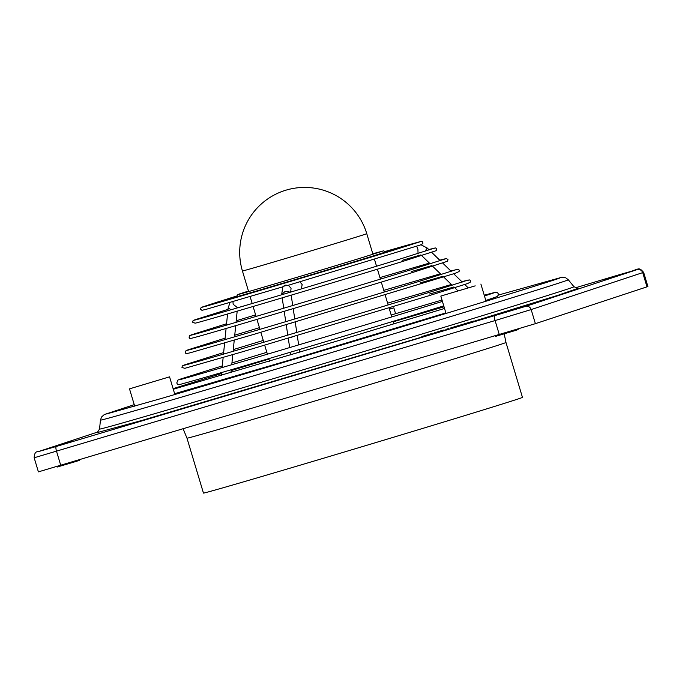 <?xml version="1.0" encoding="UTF-8"?>
<svg xmlns="http://www.w3.org/2000/svg" width="682" height="682" viewBox="0 0 682 682"><rect width="100%" height="100%" fill="white"/><g stroke="black" fill="none" stroke-linecap="round" stroke-linejoin="round"><path stroke-width="1.02" d="M56.444 466.659L57.169 467.051L74.347 461.961L79.427 460.376L79.777 459.711M495.013 335.936L495.737 336.328L512.915 331.239L517.988 329.645L518.38 328.929M169.562 376.839L129.503 388.859L169.562 376.839L174.873 394.546M577.782 288.426L558.14 295.238L473.871 321.282M463.223 324.53L461.501 325.058M450.981 328.255L450.418 328.426M446.173 329.713L444.025 330.369M421.945 337.061L141.856 420.453L97.287 432.584M288.929 360.778A4.646 4.501 71.8 0 1 289.142 360.215L295.57 358.306A4.646 4.501 71.8 0 1 296.048 358.647M285.178 285.195C288.119 285.187 287.966 285.4 284.718 285.852C282.22 287.113 282.374 286.892 285.178 285.195M217.993 301.887L201.173 307.403L200.465 309.202L201.932 310.31L206.152 309.33L282.851 286.815L281.666 294.462L284.641 291.853L286.747 291.487L290.276 292.203M293.524 336.499L291.419 337.266M291.495 323.046L289.398 323.814M289.475 309.594L287.369 310.361M287.446 296.141L285.34 296.909M492.157 299.355A4.646 1.253 -106.8 0 0 491.782 298.537M212.912 382.738A4.646 3.248 73.7 0 0 212.98 383.335M53.878 446.991L71.414 441.748L53.878 446.991M604.03 279.475L621.566 274.232L604.03 279.475M492.447 316.269L509.974 311.026L492.447 316.269M203.458 493.086A166.527 1.159 -16.7 0 0 343.302 452.328A166.527 1.159 -16.7 0 0 517.536 399.158A166.527 1.159 -16.7 0 0 522.455 397.376L505.984 342.483A166.527 1.159 163.3 0 1 501.065 344.257A166.527 1.159 163.3 0 1 307.156 403.301A166.527 1.159 163.3 0 1 186.987 438.185L203.458 493.086M299.927 281.802L302.177 284.582L301.308 288.912M475.192 285.86L440.819 296.065L475.192 285.86M389.439 309.236L393.821 307.821L389.379 309.057M465.78 323.396L472.311 321.461L465.789 323.438M441.45 330.642L438.739 331.486L441.459 330.668M433.087 333.14L421.8 336.567L433.087 333.14M464.527 323.771L473.7 321.034L464.527 323.771M473.794 321.017L474.016 321.759L473.692 321.052M459.813 325.178L453.036 327.207L459.821 325.203M452.268 327.42L460.913 324.879L452.268 327.42M442.422 330.42L434.468 332.79L443.905 329.977L442.422 330.42L442.644 331.162L442.03 330.514M448.807 328.434L446.062 329.338L448.807 328.434M38.064 451.706A4.646 4.501 -108.2 0 0 37.945 451.748L98.217 431.868L38.064 451.706L56.291 446.471L525.515 306.414L637.107 269.612L618.881 274.855C640.21 270.038 637.653 265.571 643.672 272.45L647.9 286.542L535.396 323.669L38.397 471.867L34.168 457.775L495.089 320.557L531.167 309.577L641.583 272.996M426.378 335.203L426.6 335.945L425.491 336.209L425.27 335.467M425.491 336.209L423.369 336.908L423.147 336.166M423.369 336.908L422.022 337.309L421.8 336.567M434.673 333.472L432.533 334.18L432.311 333.438M432.533 334.18L431.186 334.581L430.964 333.839M431.177 334.538L427.946 335.544L427.725 334.802M427.946 335.544L426.6 335.945M473.913 321.793L473.487 321.12M473.709 321.861L473.112 321.239M473.334 321.981L472.617 322.211L472.396 321.461M472.617 322.211L471.876 322.433L471.646 321.691M471.876 322.433L471.16 322.654L470.938 321.913M471.16 322.654L470.179 322.953L469.958 322.211M470.179 322.953L469.574 323.132L469.352 322.39M469.574 323.132L468.56 323.438L468.338 322.697M468.56 323.438L467.716 323.686L467.494 322.944M467.716 323.686L466.906 323.933L466.684 323.191M466.906 323.933L466.138 324.163L465.908 323.421M466.138 324.163L465.26 324.419L465.039 323.677M465.26 324.419L464.57 323.814M464.792 324.555L464.152 324.743L463.931 324.001M464.152 324.743L463.564 324.103M463.786 324.845L463.231 324.197M463.453 324.939L463.129 324.214M461.39 324.709L461.62 325.45L460.913 324.879M461.134 325.621L460.384 325.851L460.162 325.109M460.384 325.851L459.77 326.039L459.549 325.297M459.77 326.039L458.892 326.311L458.671 325.57M458.892 326.311L457.912 326.61L457.69 325.868M457.912 326.61L457.307 326.789L457.085 326.047M457.307 326.789L456.292 327.096L456.07 326.354M456.292 327.096L455.448 327.343L455.226 326.601M455.448 327.343L454.638 327.59L454.417 326.849M454.638 327.59L453.871 327.82L453.641 327.079M453.871 327.82L452.993 328.076L452.771 327.334M452.993 328.076L452.302 327.471M452.524 328.213L451.885 328.4L451.663 327.658M451.885 328.4L451.296 327.761M451.518 328.502L450.964 327.854M451.186 328.596L450.862 327.872M434.468 332.79L434.69 333.532L436.173 333.089L435.951 332.347M442.644 331.162L444.127 330.719L443.905 329.977M442.251 331.256L438.211 332.458L437.989 331.716M438.211 332.458L436.173 333.089M446.062 329.338L446.284 330.079L447.767 329.636L447.545 328.895M447.767 329.636L450.512 328.733L450.291 327.991M498.32 295.084L561.985 277.224L565.753 277.813L568.285 279.765A244.224 1.696 163.3 0 1 561.073 282.374A244.224 1.696 163.3 0 1 276.687 368.962A244.224 1.696 163.3 0 1 100.45 420.121L99.538 429.08A247.668 1.722 -16.7 0 0 278.265 377.206A247.668 1.722 -16.7 0 0 566.657 289.39A247.668 1.722 -16.7 0 0 573.98 286.738L577.969 288.409M297.642 357.683L298.111 358.033M416.659 246.219L417.921 249.203L418.049 253.985M427.247 248.043L425.039 251.24M231.01 309.747L228.163 307.897M218.743 381.033L218.803 381.613M290.728 291.777L291.052 288.256L288.375 285.255M237.609 307.77L233.167 304.274L232.946 301.649M372.943 254.275L366.771 233.687A64.901 0.452 163.3 0 1 364.853 234.378A64.901 0.452 163.3 0 1 289.279 257.395A64.901 0.452 163.3 0 1 242.434 270.984L248.615 291.572M237.583 307.778L252.195 303.507M646.988 286.875L642.751 272.783A4.646 4.501 71.8 0 0 637.107 269.612M535.396 323.669L531.167 309.577A4.646 4.501 71.8 0 0 525.515 306.414M499.318 334.657L495.089 320.557A4.646 1.159 73.4 0 1 494.851 315.749M60.758 465.38L56.529 451.288A4.646 1.159 73.4 0 1 56.291 446.471M34.168 457.775C34.381 453.47 35.634 451.458 37.945 451.748A4.646 4.501 -108.2 0 0 37.8 451.791M618.889 274.846L575.293 287.847L618.881 274.855A4.646 1.159 -106.6 0 1 618.889 274.846A4.646 1.159 -106.6 0 1 618.898 274.846M228.018 309.355L194.89 319.798L193.049 320.659L192.648 322.219L195.12 323.183C200.389 322.356 336.456 281.888 401.459 261.828L436.156 250.695L436.719 248.99L435.67 247.95L428.739 249.484M434.46 248.112L400.547 258.87C335.962 278.776 201.42 318.869 194.055 320.242L194.055 320.242M226.56 323.754L191.403 334.836L189.46 335.757L189.085 337.292C191.096 337.982 186.868 339.525 194.933 337.394C214.319 332.287 346.788 292.817 410.624 273.124L447.554 261.223L447.997 259.62L446.403 258.504L439.737 260.183M445.73 258.742L409.712 270.166C341.153 291.291 198.343 333.848 190.491 335.314L190.5 335.314M225.103 338.161L187.917 349.883L185.854 350.872L185.521 352.372C184.916 353.626 186.561 353.745 190.449 352.722L253.627 334.436L455.337 273.252L459.088 271.53L459.267 270.243L458.432 269.271L450.725 270.873M457 269.373L418.876 281.461C346.695 303.695 197.047 348.323 186.936 350.395L186.945 350.395M238.862 294.266L238.862 294.266C235.742 295.579 321.947 270.046 362.568 257.489L382.755 251.095M248.461 291.061L239.118 294.061L237.498 294.905L236.816 296.738M222.298 365.893L179.895 379.26L177.857 380.104L176.851 382.764C176.979 384.665 178.863 384.98 182.503 383.71C199.579 379.465 361.255 331.333 438.824 307.394L443.769 305.868M442.43 301.418L437.452 302.953C353.191 328.997 174.95 381.852 178.923 379.797L178.923 379.797M223.645 352.56L184.43 364.93L182.316 365.927L181.958 367.445L184.856 368.314L241.905 351.946L428.952 295.715L467.69 283.516L470.418 282.058L470.546 280.865L469.753 279.918L461.723 281.564M468.261 279.995L428.04 292.757C351.895 316.209 194.072 363.276 183.381 365.467L183.39 365.467M201.863 307.224L201.855 307.224C198.351 308.895 328.195 270.396 389.908 251.334L420.777 241.547M214.395 303.226L214.395 303.226C212.912 304.24 326.84 270.439 380.812 253.764L408.109 245.111M236.884 295.954L215.009 302.885L213.065 304.172M227.737 299.219L227.728 299.219C227.907 299.671 325.229 270.771 371.247 256.56L394.767 249.109M236.842 296.15L226.569 299.884M173.288 389.252L336.985 341.06L444.536 308.452M221.522 373.531L173.109 388.655M106.597 413.94L162.802 398.066L276.986 364.341C410.948 324.496 561.226 278.418 559.752 277.983L559.743 277.992M183.168 428.893L186.987 438.185M289.142 360.224L174.626 393.702M295.579 358.306L445.875 312.902M290.131 359.925L294.564 358.604M287.472 285.528L420.308 245.008L422.9 243.627L422.61 241.752L421.365 241.326L404.375 245.972M420.973 254.898L402.133 260.362M431.962 265.588L411.289 271.581M442.959 276.278L420.436 282.8M482.617 289.833L483.282 292.032M453.956 286.969L429.592 294.019M299.765 352.202L299.364 349.551M298.665 344.913L297.25 335.527M296.789 332.432L295.229 322.075M294.76 318.98L293.2 308.622M292.731 305.527L291.171 295.17M300.506 357.317L300.455 356.848M457.886 290.796L454.715 287.71M452.192 285.255L443.692 276.994M441.169 274.539L432.669 266.278M430.146 263.823L421.655 255.562M429.174 249.919L427.256 248.043L420.973 244.778M484.229 295.195L495.805 292.186L497.613 292.783L498.295 293.848L498.312 295.118L497.238 296.542L485.814 300.472M221.335 375.432L221.624 372.543M222.127 367.555L223.15 357.445M223.491 354.12L224.617 342.961M224.958 339.636L226.083 328.477M226.415 325.152L227.549 313.993M227.882 310.668L228.163 307.906L230.064 302.493M374.461 259.305L376.532 266.219M377.419 269.185L380.403 279.126M381.289 282.092L384.273 292.032M385.168 294.999L388.152 304.939M389.038 307.906L391.741 316.908M393.071 321.358L393.838 323.907M395.176 328.357L395.313 328.826M366.771 233.687A64.901 64.901 0 0 0 284.283 190.696A64.901 64.901 0 0 0 242.434 270.984M486.036 301.231L480.887 284.044M446.037 313.447L440.819 296.065M134.704 406.199L129.503 388.859M250.123 296.602L252.195 303.516M253.09 306.482L256.074 316.422M256.961 319.398L259.944 329.338M260.831 332.305L263.815 342.245M264.701 345.211L267.404 354.214M268.742 358.664L269.509 361.213M270.839 365.663L270.984 366.132M399.729 327.496L399.584 327.028M397.623 320.489L397.487 320.02M395.586 313.694L393.821 307.821M504.194 333.865L505.984 342.483M134.243 404.648L104.295 414.545L101.533 417.034L100.45 420.121M568.285 279.765L573.98 286.738M97.125 432.669L99.538 429.08M230.405 377.615L230.277 378.22M230.959 372.602L231.249 369.729M231.761 364.734L232.784 354.623M233.116 351.298L234.241 340.139M234.582 336.814L235.708 325.655M236.049 322.33L237.174 311.171M231.164 370.582L268.878 359.107M393.207 321.802L444.042 306.798M494.91 292.518L484.476 296.014M385.475 251.556L396.106 249.015M468.082 287.744L464.749 284.496M462.234 282.058L453.726 273.789M451.22 271.342L442.703 263.073M440.197 260.635L431.689 252.357M290.421 292.16L290.737 291.342L290.745 292.067M290.771 354.887L290.37 352.236M289.671 347.59L288.256 338.212M287.787 335.118L286.227 324.76M285.767 321.665L284.206 311.307M283.738 308.213L282.178 297.855M385.33 251.419L406.259 245.46L409.746 245.17M233.287 349.602L263.278 340.454M387.615 303.158L451.39 284.479M231.94 362.935L266.833 352.304M391.17 314.999L442.013 300.029M372.79 253.755L383.634 250.84L385.824 252.033M234.744 335.194L259.441 327.667M383.77 290.362L440.402 273.789M236.202 320.796L255.605 314.871M379.934 277.574L429.404 263.099"/></g></svg>
